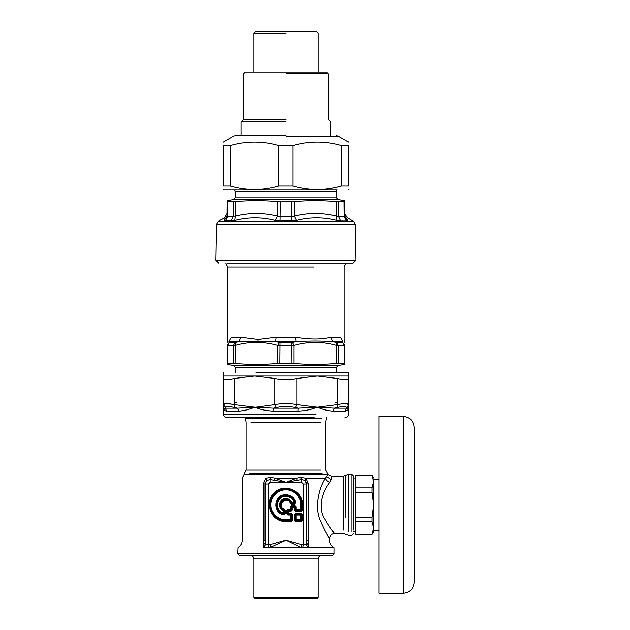 <?xml version="1.0" encoding="UTF-8"?>
<svg xmlns="http://www.w3.org/2000/svg" width="630" height="630" viewBox="0 0 630 630"><rect width="100%" height="100%" fill="white"/><g stroke="black" fill="none" stroke-linecap="round" stroke-linejoin="round"><path stroke-width="0.94" d="M216.562 224.327L215.932 260.245L355.871 260.245L355.249 224.327L216.562 224.327L218.248 221.461L224.414 217.893L226.95 213.554M224.233 220.492L226.926 216.145L224.225 220.492C224.477 217.043 224.477 217.043 224.233 220.492L225.28 221.036L234.762 220.492C248.425 217.043 261.962 217.043 275.365 220.492L280.137 221.036L296.439 220.492C309.85 217.043 323.387 217.043 337.042 220.492L336.475 216.145L338.68 216.689L338.578 201.655L336.412 201.553C322.347 200.403 308.291 200.403 294.241 201.553L277.562 201.553C263.513 200.403 249.456 200.403 235.4 201.553L227.06 201.553C227.068 200.403 227.068 200.403 227.06 201.553L226.926 216.145L227.572 216.689L226.926 216.145L227.572 216.689L227.698 201.655M338.578 201.655L344.752 201.553C344.736 200.403 344.736 200.403 344.752 201.553C344.736 200.403 344.736 200.403 344.752 201.553L344.878 216.145L344.232 216.689L344.878 216.145L347.579 220.492C347.327 217.043 347.327 217.043 347.579 220.492L344.878 216.145M275.365 220.492L277.499 216.145L280.358 216.689L291.454 216.689L294.305 216.145L294.241 201.553M225.28 221.036L227.572 216.689L235.336 216.145L235.4 201.553M337.042 220.492L340.759 221.036L346.531 221.036L347.579 220.492M237.14 219.941L234.762 220.492L235.336 216.145C249.409 212.704 263.458 212.704 277.499 216.145L277.562 201.553M296.439 220.492L294.305 216.145C308.353 212.704 322.402 212.704 336.475 216.145L336.412 201.553M355.871 260.245L353.02 263.104L227.005 263.104M344.736 363.51C344.736 364.675 344.736 364.675 344.736 363.51C344.736 364.675 344.736 364.675 344.736 363.51L344.736 345.468C344.736 341.428 344.736 341.428 344.736 345.468L344.271 345.555L344.271 363.431L344.736 363.51M344.271 363.431L336.727 363.51C322.45 364.675 308.18 364.675 293.911 363.51L277.893 363.51C263.623 364.675 249.354 364.675 235.084 363.51L227.076 363.51C227.076 364.675 227.076 364.675 227.076 363.51C227.076 364.675 227.076 364.675 227.076 363.51L227.076 345.468L235.084 345.468C249.346 341.428 263.616 341.428 277.893 345.468L293.911 345.468C308.18 341.428 322.458 341.428 336.727 345.468L344.271 345.555L342.893 342.539L344.736 345.468L342.893 342.539L342.94 341.649C345.082 340.893 345.082 340.893 342.94 341.649L332.813 341.649L336.404 342.539L336.727 363.51L328.167 364.061M227.076 345.468C227.076 341.428 227.076 341.428 227.076 345.468L229.076 342.625L227.54 345.555L227.54 363.431M336.404 342.539L336.948 342.625L338.326 345.555L338.326 363.431M342.94 341.649L340.562 337.263C345.5 339.633 345.5 339.633 340.562 337.263L330.86 337.263C321.576 339.633 309.826 339.633 295.604 337.263L276.2 337.263L275.775 341.649L280.114 342.625L292.399 342.539L293.911 345.468L293.911 363.51M279.405 342.539L277.893 345.468L277.893 363.51M229.076 342.625L235.407 342.539L235.084 363.51M276.2 337.263L257.946 339.515L240.951 337.263L231.249 337.263C226.304 339.633 226.304 339.633 231.249 337.263L228.871 341.649L228.91 342.539M292.399 342.539L296.029 341.649L228.871 341.649C226.721 340.893 226.721 340.893 228.871 341.649L231.249 337.263M330.86 337.263L332.813 341.649C321.623 340.893 309.361 340.893 296.029 341.649L295.604 337.263M235.407 342.539L238.998 341.649L240.951 337.263M285.902 135.663L235.297 135.663L285.902 135.663M230.218 186.055L223.209 186.055C223.209 190.709 223.209 190.709 223.209 186.055L223.209 145.585C223.209 140.923 223.209 140.923 223.209 145.585L230.218 145.585L230.218 186.055C246.448 190.709 262.671 190.709 278.893 186.055L292.911 186.055C309.133 190.709 325.363 190.709 341.586 186.055L348.595 186.055C348.595 190.709 348.595 190.709 348.595 186.055L348.595 145.585L341.586 145.585C325.363 140.923 309.133 140.923 292.911 145.585L278.893 145.585C262.671 140.923 246.448 140.923 230.218 145.585M348.595 145.585C348.595 140.923 348.595 140.923 348.595 145.585M285.902 189.772L223.642 189.772L285.902 189.772M341.586 186.055L341.586 145.585M292.911 145.585L292.911 186.055M278.893 186.055L278.893 145.585M318.024 72.072L318.024 33.193L316.331 31.5L255.473 31.5L253.78 33.193L253.78 72.072M285.902 33.193L253.78 33.193L285.902 33.193M285.902 73.765L328.167 73.765L285.902 73.765M330.703 135.663L330.703 121.944L328.167 119.409L328.167 73.765L326.474 72.072L245.33 72.072L243.637 73.765L243.637 119.409L241.101 121.944L241.101 135.663M285.902 119.409L243.637 119.409L285.902 119.409M285.902 121.944L241.101 121.944L285.902 121.944M321.513 418.493C328.072 418.493 328.072 418.493 321.513 418.493L245.33 418.493L321.513 418.493M329.498 538.626L329.522 540.178C329.624 543.367 331.034 545.808 333.743 547.494L307.952 547.691L308.621 545.029L308.472 483.777L306.046 478.209L300.565 477.367L296.462 478.209L297.281 480.265L285.902 482.328L275.341 478.209L271.239 477.367L265.758 478.209L266.545 480.501L264.915 483.777L264.915 540.178L265.569 544.564L270.254 544.564L285.902 540.178L301.014 547.494L301.55 544.564L306.243 544.564L306.889 540.178L306.889 483.777L305.022 480.336L301.691 479.564L297.281 480.265M331.813 530.066C338.586 538.083 331.616 531.381 324.726 519.065C316.874 507.252 323.064 489.959 329.915 482.202C327.6 481.556 326.072 480.225 325.332 478.209L328.033 474.618L325.631 470.114L325.631 422.179L326.474 417.611M300.565 477.367L301.691 479.564L301.691 482.328L303.353 483.99L306.684 483.99L306.684 543.084L308.621 545.029M305.707 478.028L305.022 480.336L306.684 483.99L308.472 483.777M271.239 477.367L270.12 479.564L266.545 480.501M274.523 480.265L270.12 479.564L270.12 482.328L285.902 482.328L274.523 480.265L275.341 478.209L296.462 478.209L285.902 482.328L301.691 482.328M266.104 478.028L266.781 480.336L265.128 483.99L263.332 483.777L263.19 545.029L263.474 547.494L265.569 544.564M324.182 529.302L327.033 534.516C332.979 543.8 327.08 536.303 320.922 522.176C313.622 508.315 319.016 487.447 325.332 478.209L306.046 478.209L305.259 480.501M329.915 482.202L331.656 478.501L331.64 476.162L328.033 474.618L245.086 474.618L322.875 474.618M265.758 478.209C234.943 478.209 234.943 478.209 265.758 478.209L263.332 483.777M327.82 535.862L328.222 536.532M270.254 544.564L270.79 547.494L302.022 547.691L269.782 547.691L285.902 540.178L301.55 544.564M308.338 547.494C341.704 547.494 341.704 547.494 308.338 547.494L306.243 544.564M263.19 545.029L265.128 543.084L265.128 483.99L268.451 483.99L270.12 482.328M263.474 547.494C230.1 547.494 230.1 547.494 263.474 547.494L263.86 547.691C229.548 547.691 229.548 547.691 263.86 547.691L269.01 547.667L268.451 544.911L268.451 483.99M269.01 547.667L269.782 547.691M302.022 547.691L302.802 547.667L303.353 544.911L303.353 483.99M302.802 547.667L307.952 547.691M348.146 531.547L348.146 474.414L351.831 474.414L351.831 531.547M284.272 512.97L283.555 512.97C274.767 510.946 276.098 496.779 285.114 496.424C289.517 496.345 292.485 498.369 294.029 502.496L291.753 502.496C290.414 499.708 288.193 498.409 285.106 498.59C278.846 499.039 277.617 508.686 283.555 510.694L283.358 513.655L283.925 514.332L284.791 513.631L284.791 510.331L284.303 509.654C279.232 508.268 280.114 500.078 285.358 499.81C287.941 499.716 289.721 500.866 290.714 503.244L291.391 503.732L294.69 503.732L294.029 502.496L294.714 502.299L294.029 503.212L291.084 502.764L291.753 502.496L291.391 504.213L294.69 504.213L295.391 502.874L294.714 502.299C293.044 497.826 289.824 495.629 285.043 495.716C275.263 496.094 273.822 511.458 283.358 513.655L284.272 512.97L285.272 513.631L285.272 510.331L283.555 510.694L283.823 510.032L284.272 512.97M294.36 514.497L295.596 515.017L296.076 514.537L295.596 515.017L295.596 519.781L296.076 519.781L296.076 515.017L300.841 515.017L300.841 519.781L296.076 519.781L296.076 520.262L295.596 519.781L295.076 520.301L295.557 520.774L301.361 520.774L301.833 520.301L301.833 514.497L301.361 514.017L295.557 514.017L295.076 514.497L295.076 520.301L294.36 520.301L295.557 521.498L301.361 521.498L302.55 520.301L302.55 514.497L301.361 513.3L295.557 513.3L294.36 514.497L294.36 520.301M302.55 514.497L301.313 515.017L300.841 514.537L301.313 515.017L301.313 519.781L300.841 520.262L296.076 520.262L295.557 521.498M302.55 520.301L300.841 519.781L301.361 521.498M295.557 513.3L296.076 514.537L300.841 514.537L301.361 513.3M286.54 513.82L287.729 515.017L290.493 515.017L290.493 519.781L285.902 519.781C278.515 520.451 270.301 512.237 270.971 504.843C270.301 497.456 278.515 489.242 285.902 489.912C293.289 489.242 301.502 497.456 300.841 504.843L300.841 509.434L296.076 509.434L296.076 506.67L294.879 505.481L291.69 505.481L290.493 506.67L290.493 509.434L287.729 509.434L286.54 510.631L286.54 513.82L287.532 513.3L287.532 511.151L288.249 510.434L291.013 510.434L291.493 509.953L291.493 507.189L292.21 506.473L294.36 506.473L295.076 507.189L295.076 509.953L295.557 510.434L301.361 510.434L301.833 509.953L301.833 504.843C302.558 491.203 283.768 483.423 274.641 493.581C264.482 502.709 272.262 521.506 285.902 520.774L291.013 520.774L291.493 520.301L291.493 514.497L291.013 514.017L288.249 514.017L287.532 513.3L288.249 513.3L288.249 511.151L291.013 511.151L292.21 509.953L292.21 507.189L294.36 507.189L294.36 509.953L295.557 511.151L301.361 511.151L302.55 509.953L302.55 504.843C303.314 490.589 283.673 482.454 274.129 493.07C263.513 502.614 271.648 522.254 285.902 521.498L291.013 521.498L292.21 520.301L292.21 514.497L291.013 513.3L288.249 513.3L287.729 514.537L290.493 514.537L290.973 515.017L292.21 514.497M287.729 509.434L288.249 511.151L287.012 510.631L287.012 513.82L287.729 515.017M286.54 510.631L290.973 509.434L290.493 509.914L291.013 511.151M291.69 505.481L290.973 506.67L290.973 509.434L292.21 509.953M292.21 520.301L290.973 519.781L290.493 520.262L290.973 519.781L290.973 515.017L290.493 514.537L291.013 513.3M285.902 521.498L285.902 520.262L290.493 520.262L291.013 521.498M301.361 511.151L300.841 509.914L301.313 509.434L300.841 509.914L296.076 509.914L295.596 509.434L294.36 509.953M296.076 506.67L295.596 506.67L295.596 509.434L296.076 509.914L295.557 511.151M285.902 519.781L285.902 520.262C278.279 520.947 269.805 512.473 270.49 504.843C269.805 497.22 278.279 488.746 285.902 489.431C293.533 488.746 302.006 497.22 301.313 504.843L301.313 509.434L302.55 509.953M294.879 505.481L294.36 507.189L295.076 507.189L295.596 506.67L294.879 505.953L291.69 505.953L292.21 507.189L290.493 506.67M283.823 510.032L284.453 509.197C275.932 505.929 286.989 494.873 290.257 503.394L291.084 502.764C289.312 497.503 280.76 498.59 280.366 504.134C280.192 506.874 281.35 508.843 283.823 510.032M294.69 504.213L295.391 502.874C293.895 497.818 290.509 495.251 285.24 495.18C274.349 495.345 273.16 512.686 283.925 514.332L285.272 513.631M314.094 597.484L253.78 597.484L254.796 598.5L317.008 598.5L318.024 597.484L314.094 597.484M328.183 553.872L237.723 553.872L239.416 555.558L332.396 555.558L334.081 553.872L328.183 553.872M351.831 474.414L353.524 476.107L353.524 530.066M355.241 534.366L372.094 534.366L373.708 528.09C373.708 532.83 373.708 532.83 373.708 528.09L372.094 521.813L355.241 521.813L355.241 534.366M372.094 521.813L372.094 517.395L373.708 504.843L372.094 492.29L372.094 487.88L373.708 481.603C373.708 476.855 373.708 476.855 373.708 481.603L372.094 475.327L355.241 475.327L355.241 521.813M355.241 531.681L353.524 531.681M355.241 517.395L372.094 517.395M372.094 492.29L355.241 492.29M378.858 479.084L373.708 479.084L373.708 530.61L378.858 530.61M355.241 487.88L372.094 487.88M403.334 593.303C409.847 592.657 413.43 589.082 414.067 582.569L414.067 427.124C413.382 420.651 409.807 417.076 403.334 416.391L403.334 593.303L378.858 593.303L378.858 416.391L378.858 593.303M337.467 402.412L335.27 402.412M236.534 402.412L234.344 402.412M232.415 404.255L225.737 403.594L223.351 404.633C223.634 403.247 227.296 403.247 234.344 404.633L234.707 407.555L237.478 408.185L254.63 407.208L273.562 408.185L276.357 407.555L274.916 404.633L274.916 378.48C282.24 380.032 289.564 380.032 296.895 378.48L296.895 404.633L295.446 407.555L298.242 408.185L317.181 407.208L334.333 408.185L337.097 407.555L337.467 404.633C344.508 403.247 348.169 403.247 348.453 404.633L346.232 403.602M255.835 407.201L274.916 404.633C282.24 403.247 289.564 403.247 296.895 404.633L317.181 407.208C311.566 409.579 305.141 410.878 297.919 411.114L273.885 411.114C267.214 410.925 261.222 409.784 255.914 407.697L255.788 407.649M337.467 378.48C344.5 380.032 348.162 380.032 348.453 378.48L348.453 404.633L346.673 408.185C347.894 408.712 348.484 408.382 348.453 407.208C348.516 409.579 347.39 410.878 345.075 411.114L333.057 411.114C328.143 410.878 322.851 409.579 317.181 407.208L337.467 404.633L337.467 378.48L317.181 376.031L223.351 376.031L223.351 378.48C223.642 380.032 227.304 380.032 234.344 378.48L234.344 404.633L254.63 407.208C248.952 409.579 243.66 410.878 238.754 411.114L226.737 411.114C224.422 410.878 223.288 409.579 223.351 407.208L223.351 372.645M296.895 378.48L317.181 376.031L348.453 376.031L348.453 378.48L348.453 372.645L255.914 372.645M274.916 378.48L254.63 376.031L234.344 378.48M225.162 407.555L223.351 404.633L223.351 407.208C223.319 408.382 223.918 408.712 225.138 408.185L225.162 407.555C225.461 406.169 228.643 406.169 234.707 407.555M348.453 404.633L348.453 414.233C348.248 416.28 347.114 417.406 345.075 417.611M345.075 411.114L346.673 408.185L334.333 408.185L333.057 411.114M297.919 411.114L298.242 408.185L273.562 408.185L273.885 411.114M238.754 411.114L237.478 408.185L225.138 408.185L226.737 411.114M225.138 408.185C223.918 408.712 223.319 408.382 223.351 407.208L223.351 414.233C223.571 416.272 224.697 417.399 226.737 417.611L314.268 417.611M348.327 408.445L348.453 407.208M355.249 224.327L353.556 221.461L218.248 221.461M340.759 221.036L338.68 216.689L344.232 216.689L344.114 201.655M291.666 221.036L291.438 201.655M280.137 221.036L280.366 201.655M231.045 221.036L233.124 216.689L233.234 201.655M346.531 221.036L344.232 216.689M337.231 189.772L234.573 189.772M336.617 197.844L235.187 197.844L233.793 199.513L338.019 199.513L336.617 197.844L336.617 191.087L235.187 191.087L234.691 189.89M225.698 263.104L227.58 267.041L313.866 267.041M291.69 342.625L291.848 363.431M280.114 342.625L279.956 363.431M234.856 342.625L233.478 345.555L233.478 363.431M336.948 342.625L342.736 342.625M257.946 339.515L257.867 341.271M336.617 367.235L338.019 365.573L233.793 365.573L235.187 367.235L336.617 367.235L336.617 372.645M285.902 136.127L338.231 136.127L285.902 136.127M320.764 422.179L251.039 422.179L320.764 422.179M320.764 470.114L246.173 470.114L242.29 478.209L242.29 540.178C242.18 543.367 240.77 545.808 238.061 547.494L237.723 553.872M322.072 473.705L249.732 473.705L322.072 473.705M331.317 479.627L326.765 476.69M263.332 540.178C235.651 540.178 235.651 540.178 263.332 540.178L264.915 540.178M308.472 540.178C336.16 540.178 336.16 540.178 308.472 540.178L306.889 540.178M343.673 530.066L343.673 476.107L331.616 476.107M345.909 517.513L345.909 475.264L343.673 476.107M300.841 504.843L302.55 504.843M285.272 510.331L284.453 509.197M295.856 502.772C294.289 497.472 290.737 494.778 285.209 494.7C273.774 494.873 272.53 513.072 283.831 514.804M290.257 503.394L291.391 504.213M318.024 597.484L318.024 558.944L253.78 558.944C253.575 556.896 252.449 555.77 250.401 555.558M346.642 407.555C346.342 406.169 343.161 406.169 337.097 407.555M295.446 407.555C289.083 406.169 282.72 406.169 276.357 407.555M315.89 414.233L223.351 414.233M353.556 221.461L347.39 217.893L344.854 213.554M336.617 191.087L337.113 189.89M235.187 197.844L235.187 191.087M233.793 199.513L227.068 200.694M338.019 199.513L344.744 200.694M215.932 260.245L218.791 263.104M346.106 263.104L344.224 267.041L344.224 339.546L344.736 342.436M227.076 342.436L227.58 339.546L227.58 267.041M235.187 367.235L235.187 372.645M338.019 365.573L344.736 364.384M233.793 365.573L227.076 364.384M223.209 142.112L233.58 136.127L235.297 135.663M348.595 142.112L338.231 136.127L336.507 135.663M223.642 189.772L223.209 189.52M348.162 189.772L348.595 189.52M245.33 417.611L246.173 422.179L246.173 470.114M353.524 533.586L351.831 535.272L348.146 535.272L343.673 533.586L334.593 533.586C331.514 533.886 329.821 535.579 329.522 538.658M345.909 475.264L348.146 474.414M253.78 597.484L253.78 558.944M318.024 558.944C318.229 556.896 319.355 555.77 321.402 555.558M334.081 553.872L334.081 547.691M355.241 478.005L353.524 478.005M373.708 478.005L372.094 475.217L355.241 475.217M373.708 531.681L372.094 534.476L355.241 534.476M403.334 416.391L378.858 416.391"/></g></svg>
